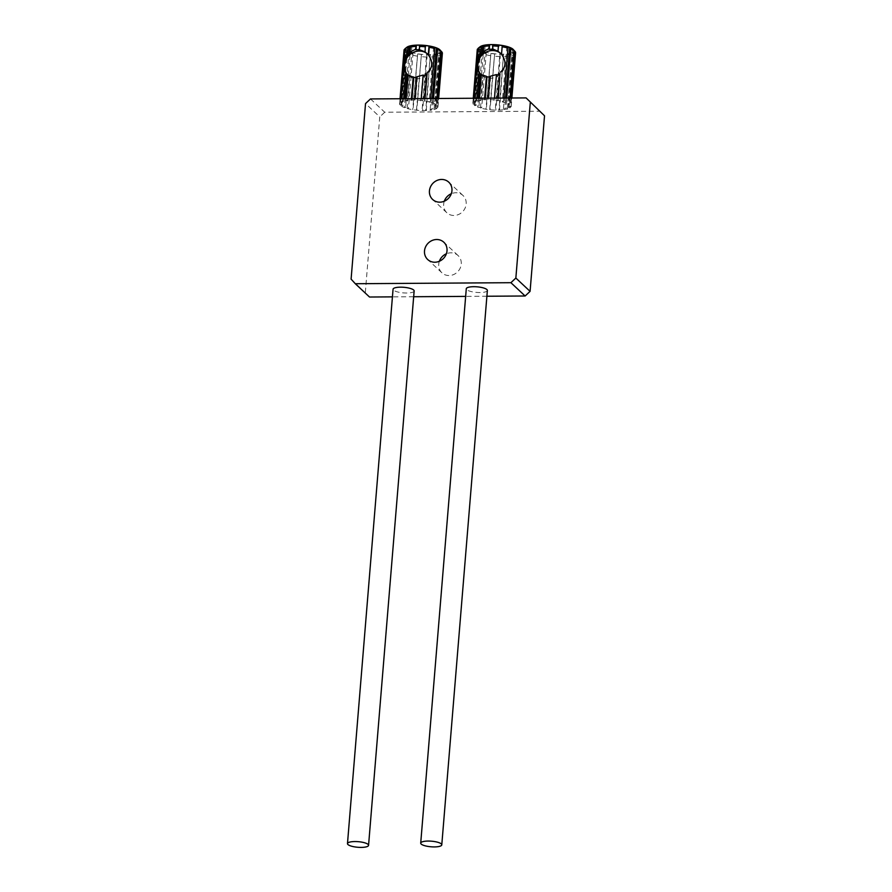 <?xml version="1.0" encoding="UTF-8"?>
<svg xmlns="http://www.w3.org/2000/svg" width="892" height="892" viewBox="0 0 892 892"><rect width="100%" height="100%" fill="white"/><g stroke="black" fill="none" stroke-linecap="round" stroke-linejoin="round"><path stroke-width="0.67" stroke-dasharray="4.46 3.34" d="M370.492 98.934L384.72 112.236L540.318 111.21M494.358 99.926A19.234 5.096 -175.3 0 0 488.192 99.525L484.523 99.547A19.234 5.096 -175.3 0 0 479.305 100.027L480.643 100.461L478.045 101.008L476.707 100.573A19.234 5.096 -175.3 0 0 473.83 101.811L475.614 102.056L474.767 102.993L472.994 102.747A19.234 5.096 -175.3 0 0 472.849 103.249A19.234 5.096 -175.3 0 0 473.239 104.42L474.979 104.397L476.116 105.468L474.377 105.479A19.234 5.096 -175.3 0 0 477.666 107.118L481.725 107.765L480.487 108.032A19.234 5.096 -175.3 0 0 485.95 109.214L489.686 109.727A19.234 5.096 -175.3 0 0 495.852 110.129L499.509 110.106A19.234 5.096 -175.3 0 0 504.727 109.627L503.389 109.192L507.325 109.08A19.234 5.096 -175.3 0 0 510.202 107.832L508.429 107.597L509.265 106.661L511.049 106.906A19.234 5.096 -175.3 0 0 511.183 106.404A19.234 5.096 -175.3 0 0 510.804 105.234L509.064 105.245L507.927 104.186L509.667 104.174A19.234 5.096 -175.3 0 0 506.366 102.535L505.128 102.792L502.319 101.878L503.556 101.621A19.234 5.096 -175.3 0 0 498.093 100.439L493.956 100.372L494.502 98.109M403.485 101.064A19.234 5.096 -175.3 0 0 400.608 102.301L402.392 102.547L401.545 103.472L399.761 103.227A19.234 5.096 -175.3 0 0 399.627 103.728A19.234 5.096 -175.3 0 0 400.006 104.899L401.746 104.888L402.883 105.947L401.144 105.958A19.234 5.096 -175.3 0 0 404.444 107.609L405.682 107.341L408.491 108.255L407.254 108.512A19.234 5.096 -175.3 0 0 412.717 109.694L416.464 110.207A19.234 5.096 -175.3 0 0 422.63 110.619L426.287 110.586A19.234 5.096 -175.3 0 0 431.505 110.106L430.167 109.683L432.765 109.125L434.103 109.56A19.234 5.096 -175.3 0 0 436.98 108.322L435.196 108.077L436.043 107.14L437.827 107.386A19.234 5.096 -175.3 0 0 437.961 106.884A19.234 5.096 -175.3 0 0 437.582 105.724L435.842 105.735L434.705 104.665L436.444 104.654A19.234 5.096 -175.3 0 0 433.144 103.015L429.097 102.368L430.334 102.101A19.234 5.096 -175.3 0 0 424.871 100.919L421.124 100.406A19.234 5.096 -175.3 0 0 414.958 100.004L411.301 100.027A19.234 5.096 -175.3 0 0 406.083 100.506L407.421 100.941L403.485 101.064L403.675 98.711M486.898 296.244L465.657 296.389M413.665 296.735L392.435 296.869M351.102 279.129L369.522 297.025M365.33 292.431L379.758 116.885L365.53 103.584M384.72 112.236L379.758 116.885M444.305 201.213A11.819 10.804 -46.9 0 0 446.847 212.753A11.819 10.804 -46.9 0 0 462.814 211.493A11.819 10.804 -46.9 0 0 462.993 195.482A11.819 10.804 -46.9 0 0 455.857 192.75A11.819 10.804 -46.9 0 0 451.307 193.72M439.366 261.267A11.819 10.804 -46.9 0 0 441.908 272.807A11.819 10.804 -46.9 0 0 457.886 271.558A11.819 10.804 -46.9 0 0 458.064 255.536A11.819 10.804 -46.9 0 0 450.917 252.815A11.819 10.804 -46.9 0 0 446.379 253.774M487.367 290.48A10.581 2.81 4.7 0 1 479.952 292.543A10.581 2.81 4.7 0 1 466.282 288.752M414.144 290.97A10.581 2.81 4.7 0 1 406.73 293.022A10.581 2.81 4.7 0 1 393.06 289.231M500.925 53.62A14.428 13.19 133.1 0 1 501.204 53.877A14.428 13.19 133.1 0 1 503.824 69.163A14.428 13.19 133.1 0 1 490.221 78.273A14.428 13.19 133.1 0 1 481.513 74.939A14.428 13.19 133.1 0 1 481.178 74.627M496.443 74.56L493.956 100.372M498.505 45.035L497.981 51.29M497.926 98.087L497.691 100.885M498.282 98.087L498.093 100.439M506.868 46.551L502.319 101.878M505.53 98.042L505.128 102.792M506.734 98.031L506.366 102.535M503.556 101.621L503.846 98.053M512.476 48.848L507.927 104.186M513.602 50.075L509.064 105.245M511.395 97.997L510.804 105.234M509.667 104.174L510.168 98.009M511.049 106.906L515.453 53.308L513.814 51.323L512.978 52.26L508.429 107.597M513.814 51.323L509.265 106.661M512.978 52.26L514.606 54.245L510.202 107.832M507.325 109.08L511.74 55.482L510.547 53.308L507.938 53.866L503.389 109.192M510.547 53.308L505.998 108.646M507.938 53.866L509.131 56.04L504.727 109.627M499.509 110.106L503.523 54.267L499.855 54.289L495.305 109.627M503.523 54.267L498.974 109.605M499.855 54.289L500.256 56.542L495.852 110.129M489.686 109.727L494.636 53.944L490.901 53.442L486.352 108.768M494.636 53.944L490.087 109.281M490.901 53.442L485.95 109.214M480.487 108.032L484.891 54.445L486.274 52.438L483.453 51.524L478.904 106.862M486.274 52.438L481.725 107.765M483.453 51.524L482.07 53.531L477.666 107.118M474.377 105.479L478.781 51.892L480.665 50.13L479.528 49.071L474.979 104.397M480.665 50.13L476.116 105.468M479.528 49.071L477.644 50.822L473.239 104.42M477.398 49.16L480.164 46.718L475.614 102.056M479.316 47.655L474.767 102.993M474.131 98.243L473.83 101.811M472.994 102.747L473.362 98.254M476.707 100.573L476.897 98.231M478.279 98.22L478.045 101.008M481.379 74.794L482.683 75.619L480.643 100.461M485.192 45.124L484.679 51.379M482.683 75.619L481.39 74.66M479.461 98.209L479.305 100.027M480.063 46.797A17.305 4.594 -175.3 0 0 479.751 47.086A17.305 4.594 -175.3 0 0 480.097 49.495A17.305 4.594 -175.3 0 0 484.869 51.881A17.305 4.594 -175.3 0 0 492.774 53.587A17.305 4.594 -175.3 0 0 501.694 54.178A17.305 4.594 -175.3 0 0 509.254 53.487A17.305 4.594 -175.3 0 0 513.402 51.691A17.305 4.594 -175.3 0 0 513.268 49.506M477.644 50.822A19.234 5.096 4.7 0 1 477.253 49.662M482.07 53.531A19.234 5.096 4.7 0 1 478.781 51.892M490.355 55.627A19.234 5.096 4.7 0 1 484.891 54.445M500.256 56.542A19.234 5.096 4.7 0 1 494.09 56.14M509.131 56.04A19.234 5.096 4.7 0 1 503.913 56.519M514.606 54.245A19.234 5.096 4.7 0 1 511.74 55.482M490.054 76.868A14.428 13.19 -46.9 0 0 490.633 76.801L490.098 76.299M484.523 99.547L484.635 98.176M488.303 98.153L488.192 99.525M485.226 98.176L485.07 100.049M490.633 76.801L488.727 100.027M493.276 44.689L492.897 49.328M427.703 54.1A14.428 13.19 133.1 0 1 427.982 54.356A14.428 13.19 133.1 0 1 430.602 69.654A14.428 13.19 133.1 0 1 416.999 78.752A14.428 13.19 133.1 0 1 408.28 75.43A14.428 13.19 133.1 0 1 407.956 75.106M423.142 75.887L423.209 75.039M416.876 76.779L417.411 77.281A14.428 13.19 133.1 0 1 416.82 77.359M408.168 75.14L409.461 76.11L408.157 75.274M405.046 98.7L404.823 101.487M409.461 76.11L407.421 100.941M411.97 45.603L411.457 51.859M406.228 98.689L406.083 100.506M411.301 100.027L411.413 98.655M411.993 98.655L411.836 100.528M417.411 77.281L415.505 100.506M420.054 45.169L419.675 49.818M415.07 98.633L414.958 100.004M421.124 100.406L421.28 98.599M425.06 98.566L424.871 100.919M430.334 102.101L430.624 98.533M422.763 76.021L420.723 100.852M425.272 45.514L424.759 51.769M424.692 98.566L424.469 101.365M404.176 49.64L406.942 47.209L402.392 102.547M406.094 48.135L401.545 103.472M400.909 98.733L400.608 102.301M399.761 103.227L400.14 98.733M401.144 105.958L405.559 52.372L407.432 50.61L406.295 49.551L401.746 104.888M407.432 50.61L402.883 105.947M406.295 49.551L404.422 51.312L400.006 104.899M407.254 108.512L411.669 54.925L413.041 52.918L410.231 52.004L405.682 107.341M413.041 52.918L408.491 108.255M410.231 52.004L408.848 54.011L404.444 107.609M416.464 110.207L421.414 54.434L417.668 53.921L413.119 109.259M421.414 54.434L416.865 109.761M417.668 53.921L412.717 109.694M426.287 110.586L430.301 54.747L426.632 54.78L422.083 110.106M430.301 54.747L425.752 110.084M426.632 54.78L427.034 57.021L422.63 110.619M434.103 109.56L438.507 55.973L437.314 53.788L434.716 54.345L430.167 109.683M437.314 53.788L432.765 109.125M434.716 54.345L435.909 56.519L431.505 110.106M437.827 107.386L442.231 53.799L440.592 51.803L439.745 52.739L435.196 108.077M440.592 51.803L436.043 107.14M439.745 52.739L441.384 54.724L436.98 108.322M439.254 49.328L434.705 104.665M440.38 50.554L435.842 105.735M438.173 98.488L437.582 105.724M436.444 104.654L436.946 98.488M433.646 47.031L429.097 102.368M432.297 98.521L431.906 103.271M433.512 98.51L433.144 103.015M406.841 47.276A17.305 4.594 -175.3 0 0 406.518 47.566A17.305 4.594 -175.3 0 0 406.875 49.974A17.305 4.594 -175.3 0 0 411.647 52.36A17.305 4.594 -175.3 0 0 419.552 54.078A17.305 4.594 -175.3 0 0 428.472 54.657A17.305 4.594 -175.3 0 0 436.021 53.966A17.305 4.594 -175.3 0 0 440.18 52.171A17.305 4.594 -175.3 0 0 440.046 49.985M441.384 54.724A19.234 5.096 4.7 0 1 438.507 55.973M435.909 56.519A19.234 5.096 4.7 0 1 430.691 56.999M427.034 57.021A19.234 5.096 4.7 0 1 420.868 56.62M417.122 56.107A19.234 5.096 4.7 0 1 411.669 54.925M408.848 54.011A19.234 5.096 4.7 0 1 405.559 52.372M404.422 51.312A19.234 5.096 4.7 0 1 404.031 50.142M480.911 74.382L481.513 74.939M500.602 53.308L501.204 53.877M472.849 103.249L473.262 98.254M511.183 106.404L511.874 97.997M407.677 74.861L408.28 75.43M427.38 53.799L427.982 54.356M437.961 106.884L438.652 98.477M399.627 103.728L400.04 98.733M462.993 195.482L448.765 182.18M446.847 212.753L432.62 199.451M458.064 255.536L443.837 242.234M441.908 272.807L427.681 259.505"/><path stroke-width="1.34" d="M544.521 115.793L526.09 97.908L544.521 115.793L530.082 291.35L515.855 278.048L510.904 282.697L525.132 295.999L530.082 291.35M526.09 97.908L370.492 98.934L365.53 103.584L351.102 279.129L355.295 283.723L510.904 282.697M525.132 295.999L486.898 296.244M465.657 296.389L413.665 296.735M392.435 296.869L369.522 297.025L355.295 283.723M451.307 193.72A11.819 10.804 -46.9 0 0 444.305 201.213M446.379 253.774A11.819 10.804 -46.9 0 0 439.366 261.267M420.712 843.13L466.282 288.752A10.581 2.81 4.7 0 1 477.053 286.823A10.581 2.81 4.7 0 1 487.367 290.48L441.785 844.858A10.581 2.81 -175.3 0 0 431.483 841.189A10.581 2.81 -175.3 0 0 420.712 843.13A10.581 2.81 -175.3 0 0 434.382 846.921A10.581 2.81 -175.3 0 0 441.785 844.858M347.479 843.609L393.06 289.231A10.581 2.81 4.7 0 1 403.831 287.302A10.581 2.81 4.7 0 1 414.144 290.97L368.563 845.337A10.581 2.81 -175.3 0 0 358.25 841.68A10.581 2.81 -175.3 0 0 347.479 843.609A10.581 2.81 -175.3 0 0 361.148 847.4A10.581 2.81 -175.3 0 0 368.563 845.337M481.178 74.627A14.428 13.19 133.1 0 1 478.993 59.429A14.428 13.19 133.1 0 1 492.495 50.554A14.428 13.19 133.1 0 1 500.925 53.62M494.502 98.109L496.443 74.56L490.098 76.299L488.303 98.153M497.981 51.29L498.505 45.035L502.241 45.548L501.527 54.245L497.981 51.29M496.365 75.407L499.933 73.601L497.926 98.087M499.933 73.601L498.282 98.087M502.241 45.548L501.527 54.245M503.846 98.053L507.961 48.034L506.868 46.551L509.689 47.454L505.53 98.042M509.689 47.454L510.77 48.937L506.734 98.031M510.168 98.009L514.071 50.588L512.476 48.848L513.602 50.075M513.301 49.539L513.268 49.495A17.305 4.594 -175.3 0 0 513.268 49.495A17.305 4.594 -175.3 0 0 513.056 49.283L515.208 51.647L511.395 97.997M480.164 46.718L478.246 48.224L474.131 98.243M473.362 98.254L477.398 49.16L478.212 48.514M476.897 98.231L479.026 72.308L480.286 73.735L478.279 98.22M481.881 54.367L480.465 54.925L481.111 46.986L482.594 45.67L481.881 54.367L484.679 51.379L483.297 51.468L488.693 48.848L489.619 44.712L491.459 44.6A17.305 4.594 -175.3 0 0 483.899 45.291L485.192 45.124L483.709 46.44L483.297 51.468M480.286 73.735L481.379 74.794M482.594 45.67L483.899 45.291A17.305 4.594 -175.3 0 0 480.097 46.763A17.305 4.594 -175.3 0 0 480.063 46.797M484.635 98.176L486.43 76.322L481.39 74.66L479.461 98.209M483.709 46.44A19.234 5.096 4.7 0 1 488.928 45.949M478.246 48.224A19.234 5.096 4.7 0 1 481.111 46.986M473.262 98.254L477.253 49.662A19.234 5.096 4.7 0 1 477.398 49.16M515.208 51.647A19.234 5.096 4.7 0 1 515.587 52.818L511.874 97.997M510.77 48.937A19.234 5.096 4.7 0 1 514.071 50.588M513.056 49.283A17.305 4.594 -175.3 0 0 508.284 46.897A17.305 4.594 -175.3 0 0 500.379 45.191A17.305 4.594 -175.3 0 0 491.459 44.6L493.276 44.689L492.596 45.927A19.234 5.096 4.7 0 1 498.762 46.339M501.85 54.78C506.455 61.57 505.987 67.368 500.412 72.174M486.43 76.322L486.976 76.824A14.428 13.19 -46.9 0 0 488.794 76.935A14.428 13.19 -46.9 0 0 490.054 76.868M479.026 72.308C476.596 67.558 477.064 61.76 480.465 54.925M492.596 45.927L492.897 49.328A14.428 13.19 -46.9 0 0 489.229 49.361L488.693 48.848M492.351 48.826L498.349 51.368M486.976 76.824L485.226 98.176M489.619 44.712L489.229 49.361M407.956 75.106A14.428 13.19 133.1 0 1 405.771 59.909A14.428 13.19 133.1 0 1 419.273 51.034A14.428 13.19 133.1 0 1 427.703 54.1M421.28 98.599L423.209 75.039L416.876 76.779L415.07 98.633M416.82 77.359A14.428 13.19 133.1 0 1 415.572 77.426A14.428 13.19 133.1 0 1 413.754 77.314L408.168 75.14L406.228 98.689M408.157 75.274L405.804 72.798C403.362 68.048 403.842 62.25 407.231 55.404L411.457 51.859L410.075 51.959L415.471 49.328L416.007 49.841A14.428 13.19 133.1 0 1 419.675 49.818L425.116 51.859L428.617 55.271C433.233 62.05 432.754 67.848 427.19 72.653L426.71 74.092L423.142 75.887M403.675 98.711L405.804 72.798M407.064 74.214L405.046 98.7M407.231 55.404L407.889 47.466L409.372 46.161L411.97 45.603L410.487 46.919L410.075 51.959M409.372 46.161L408.659 54.847M411.413 98.655L413.208 76.801M415.471 49.328L416.386 45.202L416.007 49.841M410.487 46.919A19.234 5.096 4.7 0 1 415.705 46.44M413.754 77.314L411.993 98.655M416.386 45.202L420.054 45.169L419.128 49.305M425.116 51.859L425.272 45.514L429.019 46.027L429.275 47.332A19.234 5.096 4.7 0 1 434.738 48.514L433.646 47.031L436.456 47.945L432.297 98.521M419.374 46.417A19.234 5.096 4.7 0 1 425.529 46.819M427.19 72.653L425.06 98.566M430.624 98.533L434.738 48.514M429.275 47.332L428.617 55.271M426.71 74.092L424.692 98.566M429.019 46.027L428.305 54.724M406.942 47.209L405.013 48.714L400.909 98.733M400.14 98.733L404.176 49.64L404.99 49.004M436.946 98.488L440.849 51.067L439.254 49.328L440.38 50.554M440.046 49.985A17.305 4.594 -175.3 0 0 440.035 49.974A17.305 4.594 -175.3 0 0 439.823 49.762L441.986 52.126L438.173 98.488M436.456 47.945L437.548 49.428L433.512 98.51M439.823 49.762A17.305 4.594 -175.3 0 0 435.062 47.388A17.305 4.594 -175.3 0 0 427.156 45.67A17.305 4.594 -175.3 0 0 418.225 45.079A17.305 4.594 -175.3 0 0 410.677 45.782A17.305 4.594 -175.3 0 0 406.875 47.254A17.305 4.594 -175.3 0 0 406.841 47.276L406.797 47.309M437.548 49.428A19.234 5.096 4.7 0 1 440.849 51.067M441.986 52.126A19.234 5.096 4.7 0 1 442.365 53.297L438.652 98.477M400.04 98.733L404.031 50.142A19.234 5.096 4.7 0 1 404.176 49.64M405.013 48.714A19.234 5.096 4.7 0 1 407.889 47.466M502.497 46.852A19.234 5.096 4.7 0 1 507.961 48.034M441.629 179.448A11.819 10.804 133.1 0 1 448.765 182.18A11.819 10.804 133.1 0 1 450.917 194.712A11.819 10.804 133.1 0 1 439.767 202.172A11.819 10.804 133.1 0 1 432.62 199.451A11.819 10.804 133.1 0 1 430.479 186.907A11.819 10.804 133.1 0 1 441.629 179.448M436.69 239.513A11.819 10.804 133.1 0 1 443.837 242.234A11.819 10.804 133.1 0 1 445.978 254.766A11.819 10.804 133.1 0 1 434.828 262.226A11.819 10.804 133.1 0 1 427.681 259.505A11.819 10.804 133.1 0 1 425.54 246.972A11.819 10.804 133.1 0 1 436.69 239.513M515.855 278.048L530.294 102.491"/></g></svg>
